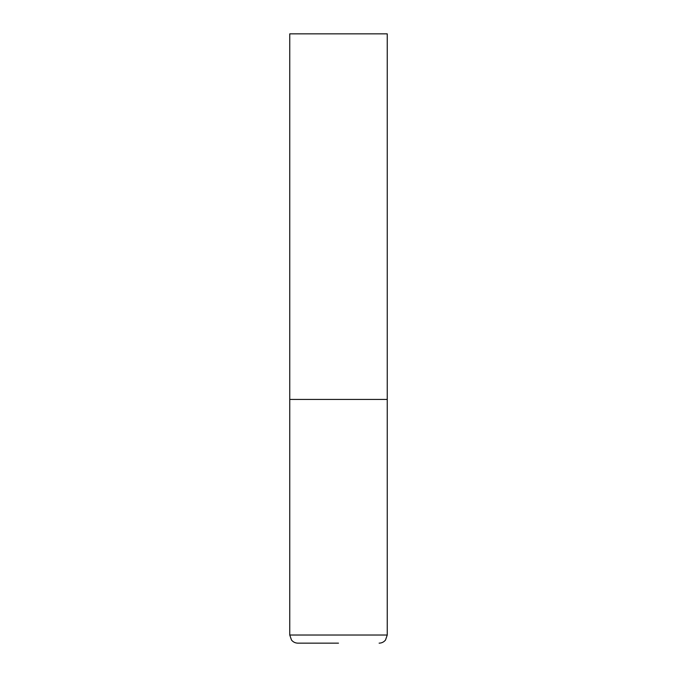 <?xml version="1.0" encoding="UTF-8"?>
<svg xmlns="http://www.w3.org/2000/svg" width="677" height="677" viewBox="0 0 677 677"><rect width="100%" height="100%" fill="white"/><g stroke="black" fill="none" stroke-linecap="round" stroke-linejoin="round"><path stroke-width="1.02" d="M289.756 635.026L387.244 635.026L387.244 399.43L289.756 399.43L387.244 399.43L387.244 33.85L289.756 33.85L289.756 635.026L291.499 640.053C293.158 642.058 295.282 643.091 297.88 643.15L338.5 643.15M387.244 635.026L385.501 640.053C383.842 642.058 381.718 643.091 379.12 643.15"/></g></svg>
